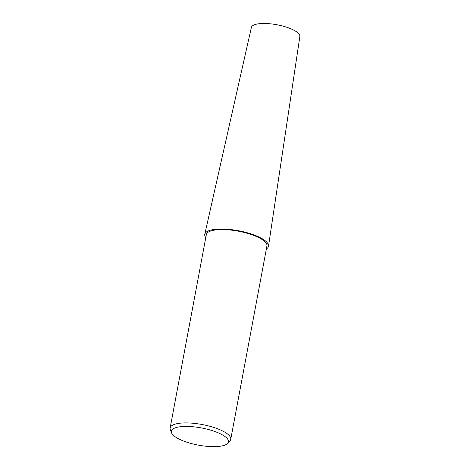 <?xml version="1.0" encoding="UTF-8"?>
<svg xmlns="http://www.w3.org/2000/svg" width="470" height="470" viewBox="0 0 470 470"><rect width="100%" height="100%" fill="white"/><g stroke="black" fill="none" stroke-linecap="round" stroke-linejoin="round"><path stroke-width="0.7" d="M205.772 237.597A32.418 9.747 10.6 0 1 204.785 234.23A32.418 9.747 10.6 0 1 223.614 229.049A32.418 9.747 10.6 0 1 256.285 235.834A32.418 9.747 10.6 0 1 268.511 246.157A32.418 9.747 10.6 0 1 266.373 248.936A32.401 9.741 10.6 0 0 256.273 235.84A32.401 9.741 10.6 0 0 219.096 229.06A32.401 9.741 10.6 0 0 205.778 237.579M204.785 234.23L251.38 27.442A24.663 7.414 10.6 0 1 265.703 23.5A24.663 7.414 10.6 0 1 290.554 28.658A24.663 7.414 10.6 0 1 299.854 36.513L268.511 246.157M171.538 432.835L170.34 429.721A30.826 9.271 10.6 0 1 170.146 427.964A30.826 9.271 10.6 0 1 187.918 422.935A30.826 9.271 10.6 0 1 219.138 429.392A30.826 9.271 10.6 0 1 230.746 439.309A30.826 9.271 10.6 0 1 229.93 440.872L227.686 443.345A29.046 8.736 10.6 0 1 182.29 440.531A29.046 8.736 10.6 0 1 171.538 432.835A29.046 8.736 10.6 0 1 185.773 426.419A29.046 8.736 10.6 0 1 217.516 432.529A29.046 8.736 10.6 0 1 227.686 443.345M170.146 427.964L206.33 234.63A30.826 9.271 10.6 0 1 224.102 229.601A30.826 9.271 10.6 0 1 255.322 236.052A30.826 9.271 10.6 0 1 266.931 245.969L230.746 439.309"/></g></svg>
